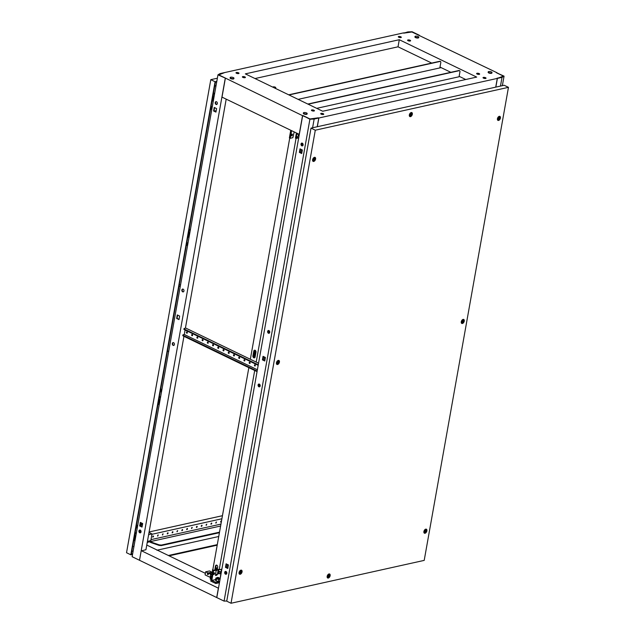 <?xml version="1.0" encoding="UTF-8"?>
<svg xmlns="http://www.w3.org/2000/svg" width="635" height="635" viewBox="0 0 635 635"><rect width="100%" height="100%" fill="white"/><g stroke="black" fill="none" stroke-linecap="round" stroke-linejoin="round"><path stroke-width="0.95" d="M415.504 36.203A1.921 0.659 -169.9 0 1 417.639 36.378A1.921 0.659 -169.9 0 1 418.79 37.211A1.921 0.659 -169.9 0 1 418.282 37.544A1.921 0.659 -169.9 0 1 416.147 37.37A1.921 0.659 -169.9 0 1 414.996 36.536A1.921 0.659 -169.9 0 1 415.504 36.203M414.996 36.536L414.925 36.965A1.921 0.659 10.1 0 0 416.068 37.798A1.921 0.659 10.1 0 0 418.211 37.973A1.921 0.659 10.1 0 0 418.711 37.64L418.79 37.211M488.72 71.557A1.921 0.659 -169.9 0 1 490.863 71.731A1.921 0.659 -169.9 0 1 492.006 72.565A1.921 0.659 -169.9 0 1 491.506 72.898A1.921 0.659 -169.9 0 1 489.363 72.723A1.921 0.659 -169.9 0 1 488.22 71.89A1.921 0.659 -169.9 0 1 488.72 71.557M488.22 71.89L488.14 72.319A1.921 0.659 10.1 0 0 489.291 73.152A1.921 0.659 10.1 0 0 491.426 73.327A1.921 0.659 10.1 0 0 491.927 72.993L492.006 72.565M233.458 78.557A1.921 0.659 10.1 0 0 233.966 78.224A1.921 0.659 10.1 0 0 232.815 77.391A1.921 0.659 10.1 0 0 230.68 77.208A1.921 0.659 10.1 0 0 230.172 77.549A1.921 0.659 10.1 0 0 231.323 78.383A1.921 0.659 10.1 0 0 233.458 78.557M230.172 77.549L230.1 77.978A1.921 0.659 10.1 0 0 231.243 78.811A1.921 0.659 10.1 0 0 233.386 78.986A1.921 0.659 10.1 0 0 233.886 78.653L233.966 78.224M306.681 113.903A1.921 0.659 10.1 0 0 307.181 113.57A1.921 0.659 10.1 0 0 306.03 112.736A1.921 0.659 10.1 0 0 303.895 112.562A1.921 0.659 10.1 0 0 303.395 112.895A1.921 0.659 10.1 0 0 304.538 113.728A1.921 0.659 10.1 0 0 306.681 113.903M303.395 112.895L303.316 113.324A1.921 0.659 10.1 0 0 304.467 114.157A1.921 0.659 10.1 0 0 306.602 114.332A1.921 0.659 10.1 0 0 307.102 113.998L307.181 113.57M398.462 37.06A1.532 0.524 -169.9 0 1 398.597 37.028A1.532 0.524 -169.9 0 1 401.05 37.521M400.915 37.56A1.532 0.524 -169.9 0 1 399.209 37.417A1.532 0.524 -169.9 0 1 398.296 36.759A1.532 0.524 -169.9 0 1 398.693 36.489A1.532 0.524 -169.9 0 1 400.399 36.632A1.532 0.524 -169.9 0 1 401.312 37.29A1.532 0.524 -169.9 0 1 400.915 37.56M236.164 73.073A1.532 0.524 -169.9 0 1 236.291 73.033A1.532 0.524 -169.9 0 1 238.744 73.533M238.609 73.573A1.532 0.524 -169.9 0 1 236.903 73.43A1.532 0.524 -169.9 0 1 235.99 72.763A1.532 0.524 -169.9 0 1 236.395 72.501A1.532 0.524 -169.9 0 1 238.093 72.644A1.532 0.524 -169.9 0 1 239.006 73.303A1.532 0.524 -169.9 0 1 238.609 73.573M320.881 113.982A1.532 0.524 -169.9 0 1 321.016 113.943A1.532 0.524 -169.9 0 1 323.469 114.443M323.334 114.475A1.532 0.524 -169.9 0 1 321.627 114.34A1.532 0.524 -169.9 0 1 320.715 113.673A1.532 0.524 -169.9 0 1 321.112 113.403A1.532 0.524 -169.9 0 1 322.818 113.546A1.532 0.524 -169.9 0 1 323.731 114.213A1.532 0.524 -169.9 0 1 323.334 114.475M483.187 77.97A1.532 0.524 -169.9 0 1 483.322 77.93A1.532 0.524 -169.9 0 1 485.775 78.43M485.64 78.47A1.532 0.524 -169.9 0 1 483.933 78.327A1.532 0.524 -169.9 0 1 483.021 77.66A1.532 0.524 -169.9 0 1 483.418 77.399A1.532 0.524 -169.9 0 1 485.124 77.534A1.532 0.524 -169.9 0 1 486.037 78.2A1.532 0.524 -169.9 0 1 485.64 78.47M410.21 41.021A1.532 0.524 -169.9 0 1 408.511 40.886A1.532 0.524 -169.9 0 1 407.599 40.219A1.532 0.524 -169.9 0 1 407.995 39.957A1.532 0.524 -169.9 0 1 409.702 40.092A1.532 0.524 -169.9 0 1 410.615 40.759A1.532 0.524 -169.9 0 1 410.21 41.021A1.532 0.524 -169.9 0 0 407.892 40.616M479.25 74.359A1.532 0.524 -169.9 0 1 477.544 74.216A1.532 0.524 -169.9 0 1 476.631 73.549A1.532 0.524 -169.9 0 1 477.028 73.287A1.532 0.524 -169.9 0 1 478.734 73.422A1.532 0.524 -169.9 0 1 479.647 74.089A1.532 0.524 -169.9 0 1 479.25 74.359M244.999 77.684A1.532 0.524 -169.9 0 1 243.292 77.541A1.532 0.524 -169.9 0 1 242.38 76.875A1.532 0.524 -169.9 0 1 242.776 76.613A1.532 0.524 -169.9 0 1 244.483 76.748A1.532 0.524 -169.9 0 1 245.396 77.414A1.532 0.524 -169.9 0 1 244.999 77.684A1.532 0.524 -169.9 0 0 242.681 77.279M314.031 111.014A1.532 0.524 -169.9 0 1 312.325 110.871A1.532 0.524 -169.9 0 1 311.412 110.212A1.532 0.524 -169.9 0 1 311.817 109.942A1.532 0.524 -169.9 0 1 313.515 110.085A1.532 0.524 -169.9 0 1 314.436 110.744A1.532 0.524 -169.9 0 1 314.031 111.014M317.317 126.722L318.873 117.999L497.292 78.415L495.737 87.138M318.445 117.864L318.873 117.999M503.214 76.168L497.292 78.415M503.23 76.081L496.665 72.66M318.452 117.8L310.055 118.943L302.538 115.657L218.797 74.882L224.734 72.549L403.154 32.964L411.972 32.02L496.681 72.581M322.739 111.252L245.332 73.874L399.288 39.719L476.694 77.089L322.739 111.252M476.933 73.954A1.532 0.524 -169.9 0 1 479.227 74.359M299.315 134.374L222.004 97.123L225.346 78.383M311.714 110.609A1.532 0.524 -169.9 0 1 314.015 111.014M303.022 115.546L309.999 118.983L318.778 118.023L314.15 119.055L309.912 119.213L303.03 115.618M322.151 114.459L322.239 113.967M255 78.549L398.026 46.815L399.288 39.719M302.538 115.657L299.204 134.398M465.757 79.518L459.145 76.319M450.85 72.319L439.999 67.08M431.705 63.071L398.026 46.815M220.631 526.018L148.471 542.028L150.535 541.869L159.171 544.854L161.369 545.068L161.274 545.6L219.44 532.694M150.535 541.869L150.439 542.401L159.067 545.386L161.274 545.6M148.471 542.028L147.201 542.607M219.535 532.162L161.369 545.068M168.386 555.49L217.313 544.632M156.909 550.227L218.765 536.504M141.462 550.767L218.369 588.177L216.702 597.543L139.509 560.276L141.176 550.902M205.367 573.341L146.764 545.052M169.116 555.839L217.218 545.171M159.171 544.854L159.067 545.386M140.851 530.741A0.897 0.532 -64.2 0 1 139.843 531.971A0.897 0.532 -64.2 0 1 140.557 530.336M141.28 525.304A0.897 0.532 -64.2 0 1 141.819 523.669A0.897 0.532 -64.2 0 1 141.28 525.304M214.614 111.196A0.897 0.532 -64.2 0 1 215.535 111.641M216.186 104.172A0.897 0.532 -64.2 0 1 216.749 104.426M173.609 342.694A1.445 1.048 -102.5 0 0 173.053 342.622A1.445 1.048 -102.5 0 0 172.299 343.884A1.445 1.048 -102.5 0 0 173.133 345.369A1.445 1.048 -102.5 0 0 173.68 345.44A1.445 1.048 -102.5 0 0 174.442 344.178A1.445 1.048 -102.5 0 0 173.609 342.694M173.871 345.376A1.445 1.048 77.5 0 1 173.522 345.281A1.445 1.048 77.5 0 1 172.696 343.94A1.445 1.048 77.5 0 1 173.252 342.598M183.142 289.147A1.445 1.048 -102.5 0 0 182.594 289.076A1.445 1.048 -102.5 0 0 181.832 290.346A1.445 1.048 -102.5 0 0 182.666 291.83A1.445 1.048 -102.5 0 0 183.221 291.902A1.445 1.048 -102.5 0 0 183.975 290.632A1.445 1.048 -102.5 0 0 183.142 289.147M183.412 291.83A1.445 1.048 77.5 0 1 183.055 291.743A1.445 1.048 77.5 0 1 182.229 290.393A1.445 1.048 77.5 0 1 182.793 289.06M140.224 530.09A1.445 1.048 -102.5 0 0 139.676 530.019A1.445 1.048 -102.5 0 0 138.914 531.289A1.445 1.048 -102.5 0 0 139.748 532.773A1.445 1.048 -102.5 0 0 140.303 532.844A1.445 1.048 -102.5 0 0 141.057 531.574A1.445 1.048 -102.5 0 0 140.224 530.09M139.875 530.003A1.445 1.048 -102.5 0 0 139.311 531.336A1.445 1.048 -102.5 0 0 140.137 532.686A1.445 1.048 -102.5 0 0 140.486 532.773M216.527 101.751A1.445 1.048 -102.5 0 0 215.971 101.671A1.445 1.048 -102.5 0 0 215.217 102.941A1.445 1.048 -102.5 0 0 216.051 104.426A1.445 1.048 -102.5 0 0 216.598 104.497A1.445 1.048 -102.5 0 0 217.36 103.227A1.445 1.048 -102.5 0 0 216.527 101.751M216.178 101.656A1.445 1.048 -102.5 0 0 215.614 102.997A1.445 1.048 -102.5 0 0 216.44 104.338A1.445 1.048 -102.5 0 0 216.789 104.434M141.446 550.847L145.939 549.727L183.944 336.328M184.269 334.502L185.071 330.033M185.396 328.216L226.195 99.147M224.639 72.573L218.662 74.882L225.631 78.248L217.972 74.827L220.012 73.596L224.639 72.573M179.038 319.341L177.038 318.373L177.625 315.095M140.668 522.573L140.081 525.851L142.081 526.82M214.582 107.617L213.995 110.895L215.995 111.863M139.517 560.197L225.242 78.335M178.999 319.595L179.626 316.055L177.284 314.928L176.649 318.46L178.999 319.595M140.327 522.407L139.692 525.939L142.034 527.074L142.669 523.542L140.327 522.407M215.956 112.109L216.583 108.577L214.241 107.45L213.606 110.982L215.956 112.109M139.406 560.221L132.136 556.712L217.972 74.827M140.375 530.336A0.897 0.532 -64.2 0 1 139.676 531.797M141.565 523.645A0.897 0.532 -64.2 0 1 140.867 525.097M215.106 110.831A0.897 0.532 -64.2 0 1 215.122 111.435M496.959 78.256L501.539 77.176L503.364 76.081L496.395 72.715L504.055 76.144L502.015 77.367L497.388 78.391L495.84 87.114M497.388 78.391L496.975 78.192M502.356 85.669L504.055 76.144M500.467 86.09L502.015 77.367M269.724 332.407A1.445 1.048 -102.5 0 0 268.367 330.486A1.445 1.048 -102.5 0 0 267.629 331.399A1.445 1.048 -102.5 0 0 268.994 333.311A1.445 1.048 -102.5 0 0 269.724 332.407M269.176 333.24A1.445 1.048 77.5 0 1 268.018 331.311A1.445 1.048 77.5 0 1 268.565 330.47M260.183 385.945A1.445 1.048 -102.5 0 0 258.826 384.032A1.445 1.048 -102.5 0 0 258.096 384.937A1.445 1.048 -102.5 0 0 259.453 386.858A1.445 1.048 -102.5 0 0 260.183 385.945M259.644 386.786A1.445 1.048 77.5 0 1 258.485 384.85A1.445 1.048 77.5 0 1 259.024 384.016M303.101 145.002A1.445 1.048 -102.5 0 0 301.744 143.089A1.445 1.048 -102.5 0 0 301.014 143.994A1.445 1.048 -102.5 0 0 302.371 145.907A1.445 1.048 -102.5 0 0 303.101 145.002M301.942 143.065A1.445 1.048 -102.5 0 0 301.403 143.907A1.445 1.048 -102.5 0 0 302.562 145.844M226.806 573.349A1.445 1.048 -102.5 0 0 225.449 571.429A1.445 1.048 -102.5 0 0 224.711 572.341A1.445 1.048 -102.5 0 0 226.068 574.254A1.445 1.048 -102.5 0 0 226.806 573.349M225.647 571.413A1.445 1.048 -102.5 0 0 225.1 572.254A1.445 1.048 -102.5 0 0 226.258 574.191M225.75 574L226.179 571.611M226.862 567.753L227.449 564.475M259.136 386.604L259.556 384.215M263.819 360.275L264.406 356.997M268.668 333.058L269.097 330.668M300.784 152.797L301.363 149.511M302.054 145.661L302.474 143.272M226.774 601.004L224.076 601.107L216.805 597.598L302.641 115.705M317.222 126.746L318.778 118.023M312.595 127.77L314.15 119.055M224.076 601.107L309.912 119.213M263.049 356.338L262.422 359.87L264.763 361.005L265.398 357.473L263.049 356.338M301.72 153.527L302.355 149.987L300.006 148.86L299.379 152.392L301.72 153.527M227.806 568.484L228.433 564.952L226.092 563.817L225.465 567.349L227.806 568.484M264.811 360.751L262.811 359.783L263.398 356.505M300.355 149.027L299.768 152.305L301.768 153.273M226.441 563.983L225.854 567.269L227.854 568.23M403.669 33.147L407.876 31.917L412.115 31.75L419.386 35.258L412.028 31.98L403.669 33.147M411.678 114.554A0.929 0.556 115.8 0 0 410.432 114.824A0.929 0.556 115.8 0 0 411.678 114.554M409.678 114.848A1.738 1.032 -64.2 0 1 411.599 113.022A1.738 1.032 -64.2 0 1 412.012 114.332A1.738 1.032 -64.2 0 1 410.091 116.149A1.738 1.032 -64.2 0 1 409.678 114.848M329.486 575.961A0.929 0.556 115.8 0 0 328.247 576.239A0.929 0.556 115.8 0 0 329.486 575.961M327.493 576.255A1.738 1.032 -64.2 0 1 329.414 574.437A1.738 1.032 -64.2 0 1 329.819 575.739A1.738 1.032 -64.2 0 1 327.898 577.564A1.738 1.032 -64.2 0 1 327.493 576.255M410.472 114.816A0.865 0.516 115.8 0 0 411.639 114.562A0.865 0.516 115.8 0 0 410.472 114.816M410.464 115.118A0.865 0.516 115.8 0 0 411.02 113.959M328.279 576.231A0.865 0.516 115.8 0 0 329.446 575.969A0.865 0.516 115.8 0 0 328.279 576.231M328.271 576.524A0.865 0.516 115.8 0 0 328.827 575.366M411.599 113.022L410.972 112.72A1.738 1.032 115.8 0 0 410.837 112.673M329.414 574.437L328.779 574.127A1.738 1.032 115.8 0 0 328.644 574.08M278.765 362.41A0.929 0.556 115.8 0 0 277.519 362.688A0.929 0.556 115.8 0 0 278.765 362.41M276.773 362.712A1.738 1.032 -64.2 0 1 278.686 360.886A1.738 1.032 -64.2 0 1 279.098 362.188A1.738 1.032 -64.2 0 1 277.177 364.014A1.738 1.032 -64.2 0 1 276.773 362.712M463.59 321.405A0.929 0.556 115.8 0 0 462.344 321.683A0.929 0.556 115.8 0 0 463.59 321.405M461.597 321.699A1.738 1.032 -64.2 0 1 463.51 319.881A1.738 1.032 -64.2 0 1 463.923 321.183A1.738 1.032 -64.2 0 1 462.002 323.009A1.738 1.032 -64.2 0 1 461.597 321.699M277.558 362.68A0.865 0.516 115.8 0 0 278.725 362.418A0.865 0.516 115.8 0 0 277.558 362.68M277.551 362.974A0.865 0.516 115.8 0 0 278.106 361.823M462.383 321.675A0.865 0.516 115.8 0 0 463.55 321.413A0.865 0.516 115.8 0 0 462.383 321.675M462.375 321.969A0.865 0.516 115.8 0 0 462.931 320.81M278.686 360.886L278.059 360.585A1.738 1.032 115.8 0 0 277.924 360.537M463.51 319.881L462.883 319.58A1.738 1.032 115.8 0 0 462.748 319.532M499.761 118.34A0.929 0.556 115.8 0 0 498.515 118.618A0.929 0.556 115.8 0 0 499.761 118.34M497.769 118.642A1.738 1.032 -64.2 0 1 499.681 116.816A1.738 1.032 -64.2 0 1 500.094 118.118A1.738 1.032 -64.2 0 1 498.173 119.944A1.738 1.032 -64.2 0 1 497.769 118.642M314.936 159.353A0.929 0.556 115.8 0 0 313.69 159.623A0.929 0.556 115.8 0 0 314.936 159.353M312.944 159.647A1.738 1.032 -64.2 0 1 314.857 157.821A1.738 1.032 -64.2 0 1 315.27 159.131A1.738 1.032 -64.2 0 1 313.349 160.949A1.738 1.032 -64.2 0 1 312.944 159.647M426.228 531.162A0.929 0.556 115.8 0 0 424.982 531.439A0.929 0.556 115.8 0 0 426.228 531.162M424.228 531.455A1.738 1.032 -64.2 0 1 426.148 529.638A1.738 1.032 -64.2 0 1 426.561 530.939A1.738 1.032 -64.2 0 1 424.64 532.765A1.738 1.032 -64.2 0 1 424.228 531.455M498.554 118.61A0.865 0.516 115.8 0 0 499.721 118.348A0.865 0.516 115.8 0 0 498.554 118.61M498.546 118.904A0.865 0.516 115.8 0 0 499.102 117.753M313.73 159.615A0.865 0.516 115.8 0 0 314.897 159.361A0.865 0.516 115.8 0 0 313.73 159.615M313.722 159.917A0.865 0.516 115.8 0 0 314.277 158.758M425.021 531.431A0.865 0.516 115.8 0 0 426.188 531.17A0.865 0.516 115.8 0 0 425.021 531.431M425.013 531.725A0.865 0.516 115.8 0 0 425.569 530.566M499.681 116.816L499.054 116.515A1.738 1.032 115.8 0 0 498.919 116.467M314.857 157.821L314.23 157.52A1.738 1.032 115.8 0 0 314.095 157.472M426.148 529.638L425.521 529.328A1.738 1.032 115.8 0 0 425.386 529.28M241.403 572.167A0.929 0.556 115.8 0 0 240.157 572.445A0.929 0.556 115.8 0 0 241.403 572.167M239.403 572.46A1.738 1.032 -64.2 0 1 241.324 570.643A1.738 1.032 -64.2 0 1 241.737 571.944A1.738 1.032 -64.2 0 1 239.816 573.77A1.738 1.032 -64.2 0 1 239.403 572.46M240.197 572.437A0.865 0.516 115.8 0 0 241.363 572.175A0.865 0.516 115.8 0 0 240.197 572.437M240.189 572.73A0.865 0.516 115.8 0 0 240.744 571.579M241.324 570.643L240.697 570.341A1.738 1.032 115.8 0 0 240.562 570.293M412.337 114.26A2.222 1.326 -64.2 0 1 411.059 116.372A2.222 1.326 -64.2 0 1 409.511 116.245A2.222 1.326 -64.2 0 1 409.353 114.919A2.222 1.326 -64.2 0 1 411.313 112.514A2.222 1.326 -64.2 0 1 412.337 114.26M330.144 575.667A2.222 1.326 -64.2 0 1 328.866 577.786A2.222 1.326 -64.2 0 1 327.327 577.652A2.222 1.326 -64.2 0 1 327.168 576.326A2.222 1.326 -64.2 0 1 329.12 573.921A2.222 1.326 -64.2 0 1 330.144 575.667M279.424 362.117A2.222 1.326 -64.2 0 1 278.146 364.236A2.222 1.326 -64.2 0 1 276.598 364.109A2.222 1.326 -64.2 0 1 276.439 362.783A2.222 1.326 -64.2 0 1 278.4 360.378A2.222 1.326 -64.2 0 1 279.424 362.117M464.248 321.112A2.222 1.326 -64.2 0 1 462.971 323.231A2.222 1.326 -64.2 0 1 461.423 323.096A2.222 1.326 -64.2 0 1 461.272 321.77A2.222 1.326 -64.2 0 1 463.225 319.365A2.222 1.326 -64.2 0 1 464.248 321.112M500.42 118.046A2.222 1.326 -64.2 0 1 499.142 120.166A2.222 1.326 -64.2 0 1 497.594 120.039A2.222 1.326 -64.2 0 1 497.435 118.713A2.222 1.326 -64.2 0 1 499.396 116.308A2.222 1.326 -64.2 0 1 500.42 118.046M315.595 159.06A2.222 1.326 -64.2 0 1 314.317 161.171A2.222 1.326 -64.2 0 1 312.769 161.044A2.222 1.326 -64.2 0 1 312.61 159.718A2.222 1.326 -64.2 0 1 314.571 157.313A2.222 1.326 -64.2 0 1 315.595 159.06M426.887 530.868A2.222 1.326 -64.2 0 1 425.609 532.987A2.222 1.326 -64.2 0 1 424.061 532.852A2.222 1.326 -64.2 0 1 423.902 531.527A2.222 1.326 -64.2 0 1 425.863 529.122A2.222 1.326 -64.2 0 1 426.887 530.868M242.062 571.873A2.222 1.326 -64.2 0 1 240.784 573.992A2.222 1.326 -64.2 0 1 239.236 573.865A2.222 1.326 -64.2 0 1 239.077 572.54A2.222 1.326 -64.2 0 1 241.038 570.135A2.222 1.326 -64.2 0 1 242.062 571.873M409.345 115.768A1.738 1.032 115.8 0 0 409.464 115.848L410.091 116.149M327.152 577.183A1.738 1.032 115.8 0 0 327.271 577.255L327.898 577.564M276.431 363.633A1.738 1.032 115.8 0 0 276.55 363.712L277.177 364.014M461.256 322.628A1.738 1.032 115.8 0 0 461.375 322.699L462.002 323.009M497.427 119.563A1.738 1.032 115.8 0 0 497.546 119.642L498.173 119.944M312.603 160.568A1.738 1.032 115.8 0 0 312.722 160.647L313.349 160.949M423.894 532.384A1.738 1.032 115.8 0 0 424.013 532.455L424.64 532.765M239.07 573.389A1.738 1.032 115.8 0 0 239.189 573.468L239.816 573.77M424.204 560.387L508.468 87.336L315.293 130.199L231.029 603.25L424.204 560.387M508.468 87.336L504.182 85.265L311.007 128.127L226.743 601.178L231.029 603.25M315.293 130.199L311.007 128.127M323.017 111.189A1.508 0.516 -169.9 0 1 323.302 111.077A1.508 0.516 -169.9 0 1 323.723 111.03M308.237 104.251A1.445 0.865 -64.2 0 1 308.554 104.108L459.216 70.683A1.445 0.865 -64.2 0 1 459.605 70.723A1.445 0.865 -64.2 0 1 459.946 71.811L459.065 76.764L316.722 108.339M307.919 104.092A1.445 0.865 -64.2 0 1 308.237 103.957L458.899 70.533A1.445 0.865 -64.2 0 1 459.288 70.564A1.445 0.865 -64.2 0 1 459.43 70.668M273.28 87.368L275.336 87.598L274.026 87.733M272.804 87.138A1.508 0.516 -169.9 0 1 273.193 86.884A1.508 0.516 -169.9 0 1 274.868 87.019A1.508 0.516 -169.9 0 1 275.765 87.678A1.508 0.516 -169.9 0 1 275.376 87.94A1.508 0.516 -169.9 0 1 274.503 87.963M440.595 67.366L439.92 67.516L440.801 62.563A1.445 0.865 115.8 0 0 440.46 61.476A1.445 0.865 115.8 0 0 440.071 61.444L289.409 94.869A1.445 0.865 115.8 0 0 289.092 95.004M441.142 67.627L298.125 99.362M440.285 61.428A1.445 0.865 115.8 0 0 440.142 61.325A1.445 0.865 115.8 0 0 439.753 61.285L289.1 94.718A1.445 0.865 115.8 0 0 288.782 94.853M255.191 365.958A0.651 0.476 77.5 0 1 254.937 364.808M255.341 365.649A0.651 0.476 77.5 0 1 254.405 365.196A0.651 0.476 77.5 0 1 255.341 365.649M249.968 363.434A0.651 0.476 77.5 0 1 249.706 362.283M250.111 363.125A0.651 0.476 77.5 0 1 249.174 362.672A0.651 0.476 77.5 0 1 250.111 363.125M244.737 360.91A0.651 0.476 77.5 0 1 244.475 359.751M244.88 360.601A0.651 0.476 77.5 0 1 243.943 360.148A0.651 0.476 77.5 0 1 244.88 360.601M239.506 358.386A0.651 0.476 77.5 0 1 239.252 357.227M239.649 358.077A0.651 0.476 77.5 0 1 238.712 357.624A0.651 0.476 77.5 0 1 239.649 358.077M234.275 355.862A0.651 0.476 77.5 0 1 234.021 354.703M234.426 355.552A0.651 0.476 77.5 0 1 233.482 355.1A0.651 0.476 77.5 0 1 234.426 355.552M229.044 353.33A0.651 0.476 77.5 0 1 228.79 352.179M229.195 353.028A0.651 0.476 77.5 0 1 228.251 352.576A0.651 0.476 77.5 0 1 229.195 353.028M223.814 350.806A0.651 0.476 77.5 0 1 223.56 349.655M223.965 350.504A0.651 0.476 77.5 0 1 223.02 350.044A0.651 0.476 77.5 0 1 223.965 350.504M218.583 348.282A0.651 0.476 77.5 0 1 218.329 347.131M218.734 347.98A0.651 0.476 77.5 0 1 217.789 347.52A0.651 0.476 77.5 0 1 218.734 347.98M213.352 345.757A0.651 0.476 77.5 0 1 213.098 344.607M213.503 345.448A0.651 0.476 77.5 0 1 212.558 344.995A0.651 0.476 77.5 0 1 213.503 345.448M208.121 343.233A0.651 0.476 77.5 0 1 207.867 342.082M208.272 342.924A0.651 0.476 77.5 0 1 207.335 342.471A0.651 0.476 77.5 0 1 208.272 342.924M202.898 340.709A0.651 0.476 77.5 0 1 202.636 339.55M203.041 340.4A0.651 0.476 77.5 0 1 202.105 339.947A0.651 0.476 77.5 0 1 203.041 340.4M197.668 338.185A0.651 0.476 77.5 0 1 197.406 337.026M197.81 337.876A0.651 0.476 77.5 0 1 196.874 337.423A0.651 0.476 77.5 0 1 197.81 337.876M192.437 335.661A0.651 0.476 77.5 0 1 192.183 334.502M192.588 335.351A0.651 0.476 77.5 0 1 191.643 334.899A0.651 0.476 77.5 0 1 192.588 335.351M187.206 333.129A0.651 0.476 77.5 0 1 186.952 331.978M187.357 332.827A0.651 0.476 77.5 0 1 186.412 332.375A0.651 0.476 77.5 0 1 187.357 332.827M185.396 328.176L184.38 328.438A1.445 0.492 10.1 0 0 184.007 328.692A1.445 0.492 10.1 0 0 184.46 329.16L258.27 364.8M257.389 369.768L184.333 334.494L183.261 334.732A1.445 0.492 10.1 0 0 182.888 334.978A1.445 0.492 10.1 0 0 183.34 335.447L257.151 371.086M185.444 327.922L258.556 363.22M183.34 335.447L183.245 335.986L257.056 371.626M183.245 335.986A1.445 0.492 -169.9 0 1 182.793 335.518L182.888 334.978M184.46 329.16L184.364 329.692L258.175 365.331M184.364 329.692A1.445 0.492 -169.9 0 1 183.912 329.224L184.007 328.692M220.797 572.905L221.218 572.818M217.432 568.547A1.516 0.905 115.8 0 0 217.059 567.952A1.516 0.905 115.8 0 0 215.59 568.912M255.834 351.091L254.905 356.291L254.127 356.465L255.214 350.337M216.726 569.158L216.789 568.793A1.516 0.905 115.8 0 0 216.694 567.904M212.574 571.079L248.841 367.657M249.65 363.133L249.793 362.323M250.341 359.251L289.743 138.041M255.278 350.369L254.206 356.005M252.936 355.838A1.516 1.103 -102.5 0 0 254.357 357.854A1.516 1.103 -102.5 0 0 255.127 356.902L255.969 352.219A1.516 1.103 -102.5 0 0 254.54 350.202A1.516 1.103 -102.5 0 0 253.77 351.155L252.936 355.838L253.516 355.711L254.349 351.028A1.516 1.103 77.5 0 1 254.841 350.195M215.725 574.175L216.249 574.429A1.445 1.048 -102.5 0 0 216.797 574.5A1.445 1.048 -102.5 0 0 217.527 573.595L218.297 569.309L219.202 569.746L254.698 370.483M256.199 362.085L296.029 138.454L295.497 138.2L296.41 133.048M215.209 569.825A1.516 1.103 77.5 0 1 215.035 568.611L215.487 566.063A1.516 1.103 77.5 0 1 216.257 565.11A1.516 1.103 77.5 0 1 217.686 567.126L217.233 569.666A1.516 1.103 77.5 0 1 216.464 570.619A1.516 1.103 77.5 0 1 216.13 570.627M296.926 133.302L296.077 138.073L295.497 138.2M298.355 137.938L297.728 137.636A1.445 0.865 -64.2 0 1 298.125 137.676L298.68 137.946A1.445 0.865 115.8 0 0 298.355 137.938L296.029 138.454M297.728 137.636L296.093 138.001M221.885 569.071A1.445 0.865 115.8 0 1 221.536 569.23L219.202 569.746M217.527 573.595L218.115 573.461L218.805 569.555M254.643 357.735A1.516 1.103 77.5 0 1 253.516 355.711M216.741 570.5A1.516 1.103 77.5 0 1 215.614 568.476L216.067 565.936A1.516 1.103 77.5 0 1 216.559 565.102M218.115 573.461A1.445 1.048 77.5 0 1 217.384 574.373A1.445 1.048 77.5 0 1 217.075 574.373M254.905 356.291L254.278 355.989M219.527 573.81A1.159 0.691 115.8 0 0 220.432 572.81A1.159 0.691 115.8 0 0 220.218 571.698A1.159 0.691 115.8 0 0 219.908 571.675A1.159 0.691 115.8 0 0 219.004 572.675A1.159 0.691 115.8 0 0 219.218 573.786A1.159 0.691 115.8 0 0 219.527 573.81M215.789 569.698L216.662 569.349L216.511 568.793L215.598 568.992M215.892 569.516L216.495 569.809M212.344 570.206L212.963 569.063M215.86 568.476L216.511 568.793M208.161 573.365A0.722 0.524 -102.5 0 0 208.367 574.294M207.994 573.246A0.722 0.524 -102.5 0 0 207.756 574.588A0.722 0.524 -102.5 0 0 207.994 573.246M212.296 572.294L209.518 570.952L205.637 571.817L205.089 574.897L210.471 577.493M216.154 570.206L215.313 569.801L212.693 570.389L213.535 570.786L216.154 570.206L215.487 575.5L216.852 575.199L216.09 574.35L215.598 574.881M205.637 571.817L210.661 574.238L210.248 576.516L211.661 576.207M210.248 576.516L211.407 577.62M217.297 569.293L216.765 569.039L217.368 568.904M216.765 569.039L216.321 570.333M210.661 574.238L211.431 574.072L211.288 574.873L211.892 574.905M211.431 574.072L208.701 572.746L212.352 572.302M208.701 572.746L212.241 572.929M210.177 579.136L210.518 577.191M216.948 577.675L216.829 578.342A1.175 0.397 10.1 0 0 217.202 578.723A1.175 0.397 10.1 0 0 218.416 578.993A1.175 0.397 10.1 0 0 219.138 578.755L219.258 578.088A1.175 0.397 10.1 0 0 218.892 577.707A1.175 0.397 10.1 0 0 217.67 577.437A1.175 0.397 10.1 0 0 216.948 577.675A1.175 0.397 10.1 0 0 217.321 578.056A1.175 0.397 10.1 0 0 218.535 578.326A1.175 0.397 10.1 0 0 219.258 578.088M214.106 572.786A0.937 0.564 115.8 0 0 213.797 574.524A0.937 0.564 115.8 0 0 214.106 572.786M219.797 571.492A1.175 0.699 115.8 0 0 219.702 571.436A1.175 0.699 115.8 0 0 219.392 571.405A1.175 0.699 115.8 0 0 218.472 572.421A1.175 0.699 115.8 0 0 218.686 573.548A1.175 0.699 115.8 0 0 218.789 573.58M220.147 578.842L221.25 570.365A1.445 0.865 115.8 0 0 221.02 569.349M215.622 579.58L211.812 580.43L215.995 582.446L215.805 583.517L219.456 582.708M219.647 581.636L215.995 582.446M216.924 577.826L215.892 578.056L215.511 580.192L216.146 581.017L218.234 581.509L219.694 581.184L220.075 579.041L219.242 578.175M213.304 573.921A0.937 0.564 115.8 0 0 213.765 572.976M217.281 569.365L216.987 570.262M212.693 570.389L210.788 581.096L215.805 583.517M216.852 575.199L216.98 574.461M213.535 570.786L211.812 580.43M215.892 578.056L216.527 578.874L216.146 581.017M216.527 578.874L218.615 579.366L218.234 581.509M218.615 579.366L220.075 579.041M296.68 134.691A0.937 0.564 115.8 0 0 297.632 133.636M291.6 135.85A0.937 0.564 115.8 0 0 291.909 134.112A0.937 0.564 115.8 0 0 291.6 135.85M291.108 135.255A0.937 0.564 115.8 0 0 291.56 134.302M291.576 130.715L290.235 138.279L289.393 137.874L290.743 130.31M290.235 138.279L292.854 137.692L294.1 132.278L294.584 132.167M296.283 136.938L297.22 136.723A1.445 0.865 115.8 0 0 298.434 135.168L298.617 134.112M152.702 536.694L153.4 536.019L153.551 536.504L152.852 537.17L152.702 536.694M152.725 537.027L153.106 536.059M157.551 535.615L158.258 534.948L157.702 536.091L157.551 535.615M157.575 535.956L157.956 534.98M162.409 534.535L163.108 533.868L162.56 535.019L162.409 534.535M162.433 534.876L162.814 533.908M167.259 533.463L167.965 532.789L168.116 533.273L167.41 533.94L167.259 533.463M167.283 533.797L167.775 532.781M172.117 532.384L172.815 531.717L172.966 532.193L172.268 532.86L172.117 532.384M172.141 532.725L172.633 531.701M176.967 531.304L177.673 530.638L177.117 531.789L176.967 531.304M176.99 531.646L177.482 530.63M181.824 530.233L182.523 529.558L182.674 530.042L181.967 530.709L181.824 530.233M181.848 530.566L182.34 529.55M186.674 529.153L187.381 528.487L187.531 528.963L186.825 529.63L186.674 529.153M186.698 529.495L187.079 528.518M191.524 528.074L192.23 527.407L191.675 528.558L191.524 528.074M191.556 528.415L191.929 527.447M196.382 527.002L197.088 526.328L197.239 526.812L196.532 527.479L196.382 527.002M196.405 527.336L196.786 526.367M201.231 525.923L201.938 525.256L202.089 525.732L201.382 526.399L201.231 525.923M201.263 526.264L201.747 525.24M206.089 524.843L206.796 524.177L206.24 525.328L206.089 524.843M206.113 525.185L206.605 524.169M210.939 523.772L211.645 523.097L211.796 523.581L211.09 524.248L210.939 523.772M210.963 524.105L211.455 523.089M215.797 522.692L216.503 522.026L215.948 523.169L215.797 522.692M215.821 523.034L216.313 522.01M221.393 521.732L220.797 522.097L220.647 521.613L221.496 521.144M220.67 521.954L221.051 520.986M147.423 541.369L150.812 540.615L152.003 533.924L149.011 532.479M148.63 534.606A1.159 0.691 115.8 0 0 148.9 534.614L152.003 533.924M221.925 518.763L151.94 534.289M220.972 524.113L150.987 539.639M222.472 515.691L149.098 531.971M135.969 527.971A1.159 0.841 -102.5 0 0 136.342 525.883M160.218 391.835A1.159 0.841 -102.5 0 0 160.591 389.747M186.309 245.396A1.159 0.841 -102.5 0 0 186.674 243.308M210.558 109.26A1.159 0.841 -102.5 0 0 210.923 107.172M135.152 532.574L136.334 533.138M136.398 525.558L137.128 525.391A1.159 0.841 77.5 0 1 137.692 525.526M159.401 396.438L160.584 397.01M160.647 389.422L161.377 389.263A1.159 0.841 77.5 0 1 161.941 389.39M179.332 284.536L180.515 285.099M186.738 242.983L187.46 242.816A1.159 0.841 77.5 0 1 188.023 242.951M189.206 229.116L190.389 229.687M210.987 106.847L211.709 106.688A1.159 0.841 77.5 0 1 212.273 106.815M131.81 551.339L133.144 551.037M216.805 81.359L215.082 81.74L210.796 79.669L217.368 78.216M215.082 81.74L130.818 554.799L126.532 552.728L210.796 79.669M130.818 554.799L132.54 554.418M216.71 81.899L215.376 82.193L131.302 554.172L132.636 553.879M165.235 335.439L172.402 295.212M168.68 351.568L167.497 350.996M179.062 286.075L180.237 286.647M212.852 98.377L212.415 100.862L213.257 101.275M212.788 96.718A0.865 0.516 -64.2 0 1 213.169 96.615L213.9 96.964A0.865 0.516 115.8 0 0 213.63 98.512L213.9 96.964M213.273 93.988L213.169 96.615M213.654 93.901L214.503 94.313M213.455 92.98L214.638 93.551M134.549 537.972L134.112 540.456L134.953 540.861M134.485 536.313A0.865 0.516 -64.2 0 1 134.866 536.202L135.596 536.559A0.865 0.516 115.8 0 0 135.326 538.099L135.596 536.559M134.969 533.575L134.866 536.202M135.35 533.495L136.2 533.9M158.798 401.836L158.361 404.32L159.202 404.733M158.734 400.177A0.865 0.516 -64.2 0 1 159.115 400.074L159.845 400.423A0.865 0.516 115.8 0 0 159.575 401.963L159.845 400.423M159.218 397.447L159.115 400.074M159.599 397.359L160.449 397.772M188.603 234.513L188.166 236.998L189.008 237.411M188.539 232.855A0.865 0.516 -64.2 0 1 188.92 232.751L189.651 233.101A0.865 0.516 115.8 0 0 189.381 234.64L189.651 233.101M189.024 230.124L188.92 232.751M189.405 230.037L190.254 230.449M132.723 546.227L133.898 546.798M214.741 85.757L215.924 86.32M215.987 85.947L214.797 85.455M215.487 566.063L216.067 565.936M215.035 568.611L215.614 568.476M254.349 351.028L253.77 351.155M275.765 87.678L275.622 88.495M217.384 574.373L216.797 574.5M219.599 571.397L220.218 571.698M218.591 573.484L219.218 573.786M136.223 527.963L137.295 527.725M160.472 391.835L161.544 391.597M186.555 245.388L187.635 245.15M210.804 109.26L211.884 109.022M213.225 98.56L212.519 98.219M134.922 538.147L134.215 537.805M159.171 402.011L158.464 401.677M188.976 234.688L188.27 234.355"/></g></svg>
